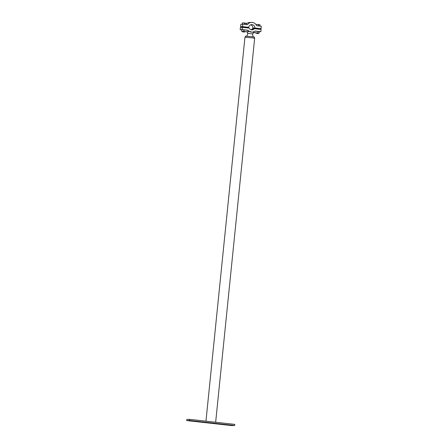 <?xml version="1.0" encoding="UTF-8"?>
<svg xmlns="http://www.w3.org/2000/svg" width="448" height="448" viewBox="0 0 448 448"><rect width="100%" height="100%" fill="white"/><g stroke="black" fill="none" stroke-linecap="round" stroke-linejoin="round"><path stroke-width="0.67" d="M245.241 37.229L245.504 36.142L250.527 36.529L254.492 37.1L254.386 38.158M246.036 36.232C246.456 36.478 246.999 35.806 247.671 34.199L247.699 33.37L252.84 33.919L253.758 31.584M247.615 33.387L247.234 31.842L248.416 31.87L248.136 30.957L251.983 32.155M253.473 32.575L256.194 32.878M258.434 33.102L253.305 32.413M248.136 30.957A5.298 5.118 -92.1 0 1 247.458 30.257L241.724 29.708L241.567 31.198L242.312 31.326M260.865 31.679L261.094 29.439L254.246 28.678A3.046 2.946 -92.1 0 1 249.194 28.112L242.346 27.35L242.116 29.59L247.94 30.24A5.298 5.118 87.9 0 0 255.041 31.03L260.865 31.679L259.325 31.735M247.94 30.24L247.458 30.257M259.185 33.124L259.336 31.629L254.962 31.091M254.246 28.678L252.314 28.75A3.046 2.946 -92.1 0 1 251.02 29.77M251.255 29.837L252.935 29.243L251.782 29.904M242.346 27.35L240.419 27.423L240.19 29.663L241.707 29.831M242.116 29.59L240.19 29.663M248.416 31.87L241.567 31.198M244.546 31.584L247.24 31.881M256.648 28.364L258.888 28.594M242.771 26.818L245.006 27.048M248.73 27.306A3.192 3.086 -92.1 0 1 254.862 27.989L261.061 28.683L261.307 26.258L256.626 25.738A5.443 5.264 87.9 0 0 247.458 24.713L242.777 24.192L242.53 26.617L248.73 27.306L244.994 27.177M254.862 27.989L252.93 28.062L256.637 28.476M250.701 24.847A3.192 3.086 -92.1 0 1 252.93 28.062M258.877 28.722L261.061 28.683M251.574 22.4L249.648 22.473A5.443 5.264 87.9 0 0 246.058 24.125M242.777 24.192L240.845 24.265L240.598 26.69L242.76 26.93M242.53 26.617L240.598 26.69M205.962 421.165L244.955 37.262L251.496 37.761L254.66 38.248L215.656 422.246M186.693 420.582L186.805 419.462L189.7 419.356L234.769 424.374L234.657 425.494L231.762 425.6L186.693 420.582L189.582 420.476L234.657 425.494M189.7 419.356L189.582 420.476M256.973 33.505L258.378 33.606L256.973 33.505M258.479 25.144L258.53 24.606L260.03 24.769L259.896 26.102M258.933 24.595L258.871 25.189L258.294 25.127L258.356 24.528L256.301 24.388L256.239 24.97M258.328 25.127L258.345 24.618M243.09 31.959L244.496 32.06L243.09 31.959M244.597 23.598L244.653 23.061L246.148 23.223L246.014 24.556M245.05 23.05L244.989 23.643L244.412 23.582L244.474 22.982L242.418 22.842L242.278 24.214M244.446 23.582L244.462 23.072M244.07 29.876L243.919 31.371M257.953 31.422L257.802 32.917M252.84 33.919L252.616 34.703C252.952 36.411 253.35 37.178 253.809 37.022M258.378 33.606L258.446 32.995M258.832 29.187L258.894 28.549M256.138 33.382L256.206 32.738M256.592 28.935L256.654 28.325M244.496 32.06L244.563 31.444M244.95 27.642L245.011 27.003M242.262 31.836L242.323 31.22M242.71 27.39L242.771 26.779"/></g></svg>
